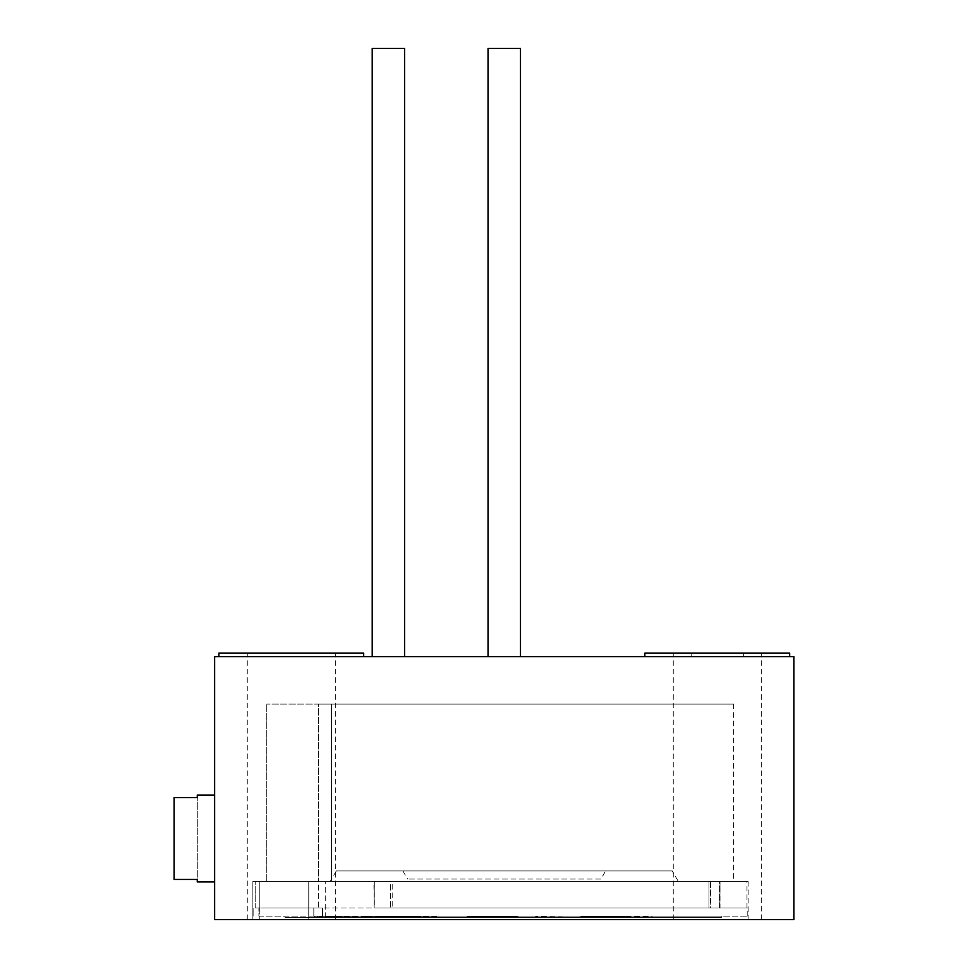 <?xml version="1.0" encoding="UTF-8"?>
<svg xmlns="http://www.w3.org/2000/svg" width="968" height="968" viewBox="0 0 968 968"><rect width="100%" height="100%" fill="white"/><g stroke="black" fill="none" stroke-linecap="round" stroke-linejoin="round"><path stroke-width="0.73" stroke-dasharray="4.84 3.63" d="M509.349 916.708L467.036 916.708L518.025 916.708L467.036 916.708L518.025 916.708L472.457 917.289L514.77 917.289L467.036 917.289L518.025 917.289L509.349 916.708M284.967 917.289L721.85 917.289L284.967 917.289L284.967 916.127L284.967 917.289M398.501 917.289L444.336 917.289L398.501 916.708M362.431 917.289L395.851 917.289L340.095 917.289L395.851 916.708L362.431 916.708M355.353 917.289L314.285 917.289L371.894 917.289L314.285 916.708L355.353 916.708M368.663 917.289L314.031 917.289L368.663 916.708M348.541 917.289L403.547 917.289L333.319 917.289L388.906 917.289L348.541 916.708M410.783 917.289L438.528 917.289L394.932 917.289L418.624 916.708L388.023 916.708L438.528 916.708L410.783 916.708M610.772 917.289L573.601 917.289L610.772 916.708M637.96 917.289L598.188 917.289L637.96 916.708M652.117 917.289L605.363 917.289L652.117 916.708M612.163 917.289L650.907 917.289L612.163 916.708M580.885 917.289L625.267 916.708L580.885 916.708M535.691 917.289L570.672 917.289L535.691 916.708M486.565 917.289L489.82 917.289L486.565 917.289M516.936 917.289L506.095 917.289L516.936 917.289M490.897 917.289L491.986 917.289L490.897 917.289M474.623 917.289L478.966 917.289L474.623 917.289M468.125 917.289L471.38 917.289L468.125 917.289M258.904 916.127L747.792 916.127L258.904 916.127L258.904 908.02L313.826 908.02L258.904 908.02L258.904 916.127M330.754 916.127L721.85 916.127L330.754 916.127L330.754 917.289L330.754 916.127M313.826 908.02L322.465 908.02L313.826 908.02L313.826 916.127L313.826 908.02M318.678 908.02L259.823 908.02L318.678 908.02L318.678 881.364L373.89 881.364L374.144 908.02L322.465 908.02L374.144 908.02L373.89 881.364L318.678 881.364L318.678 908.02M259.823 908.02L255.189 908.02L259.823 908.02L255.189 908.02L259.823 908.02L259.823 881.364L318.678 881.364L252.878 881.364L308.756 881.364L259.823 881.364L259.823 908.02M374.289 908.02L391.084 908.02L374.289 908.02L390.564 908.02L390.564 881.364L710.609 881.364L390.564 881.364L390.564 908.02L710.113 908.02L374.144 908.02L374.289 881.364L308.756 881.364L374.289 881.364L374.289 908.02M710.609 881.364L710.609 908.02L720.01 908.02L391.084 908.02L747.792 908.02L719.889 908.02L720.01 881.364L748.143 881.364L720.01 881.364L720.01 908.02L710.113 908.02L710.609 881.364L708.987 881.364L708.987 908.02L708.987 881.364L392.185 881.364L392.185 908.02L392.185 881.364L390.564 881.364L710.609 881.364M325.72 919.6L748.143 919.6L308.756 919.6L325.72 919.6L325.72 881.364L325.72 919.6M719.551 881.364L746.981 881.364L719.551 881.364L719.551 908.02L746.981 908.02L719.551 908.02L719.551 881.364M253.108 916.127L253.108 908.02L253.108 916.127M214.642 919.6L793.905 919.6L793.905 656.619L214.642 656.619L214.642 919.6M259.823 919.6L308.756 919.6L252.878 919.6L259.823 919.6L259.823 881.364L259.823 919.6M717.264 919.6L761.284 919.6L717.264 919.6M291.283 919.6L335.303 919.6L291.283 919.6M291.283 656.619L218.877 656.619L291.283 656.619M717.264 656.619L789.67 656.619L717.264 656.619M404.636 656.619L372.208 656.619L404.636 656.619M520.494 656.619L488.053 656.619L520.494 656.619L488.053 656.619L520.494 656.619L520.494 48.4L488.053 48.4L520.494 48.4L488.053 48.4L488.053 656.619M214.642 881.945L214.642 795.055L214.642 881.945M197.266 797.547L174.095 797.547L174.095 879.464L174.095 797.547L174.095 879.464L197.266 879.464L197.266 797.547L197.266 879.464M363.69 653.146L218.877 653.146M291.283 653.146L335.303 653.146L291.283 653.146M789.67 653.146L644.857 653.146M717.264 653.146L673.244 653.146L717.264 653.146M404.636 48.4L372.208 48.4M252.878 919.6L252.878 881.364L252.878 919.6M394.073 916.708L420.959 916.708L394.073 917.289M405.64 917.289L434.801 917.289L405.64 916.708M338.001 916.708L320.965 916.708L342.031 916.708L338.001 917.289M591.436 916.708L603.596 916.708L591.436 917.289M625.267 917.289L606.634 917.289L625.267 916.708M585.108 917.289L616.604 916.708L585.108 916.708M475.711 917.289L482.221 917.289L475.711 917.289M472.457 917.289L473.546 917.289L472.457 916.708M512.604 917.289L511.515 917.289L512.604 917.289M331.395 881.364L733.659 881.364L318.303 881.364L331.395 881.364L331.395 704.111L733.659 704.111L318.303 704.111L331.395 704.111L331.395 881.364M318.303 881.364L266.781 881.364L318.303 881.364L318.303 704.111L266.781 704.111L318.303 704.111L318.303 881.364M330.269 881.364L678.278 881.364L330.269 881.364L336.295 870.946L672.264 870.946L678.278 881.364M336.295 870.946L672.264 870.946M605.641 870.946L402.906 870.946L605.641 870.946L600.959 879.053L407.589 879.053L600.959 879.053M402.906 870.946L407.589 879.053M266.781 881.364L266.781 704.111L266.781 881.364M322.465 908.02L322.465 916.127L322.465 908.02M308.756 919.6L308.756 881.364L308.756 919.6M748.143 881.364L748.143 919.6M746.981 908.02L746.981 881.364M747.792 916.127L747.792 908.02M335.303 919.6L335.303 653.146M247.263 919.6L247.263 653.146M761.284 919.6L761.284 653.146M673.244 919.6L673.244 653.146M691.2 656.619L691.2 653.146M743.327 656.619L743.327 653.146M255.189 908.02L255.189 881.364L255.189 908.02M721.85 916.127L721.85 917.289M733.659 704.111L733.659 881.364"/><path stroke-width="1.45" d="M793.905 919.6L214.642 919.6L214.642 656.619L793.905 656.619L793.905 919.6M197.266 795.055L197.266 797.547L197.266 795.055L214.642 795.055M197.266 879.464L197.266 881.945L197.266 879.464L174.095 879.464L174.095 797.547L197.266 797.547M214.642 881.945L197.266 881.945M218.877 656.619L218.877 653.146L363.69 653.146L363.69 656.619M644.857 656.619L644.857 653.146L789.67 653.146L789.67 656.619M404.636 656.619L404.636 48.4L372.208 48.4L372.208 656.619M520.494 656.619L520.494 48.4L488.053 48.4L488.053 656.619"/></g></svg>
